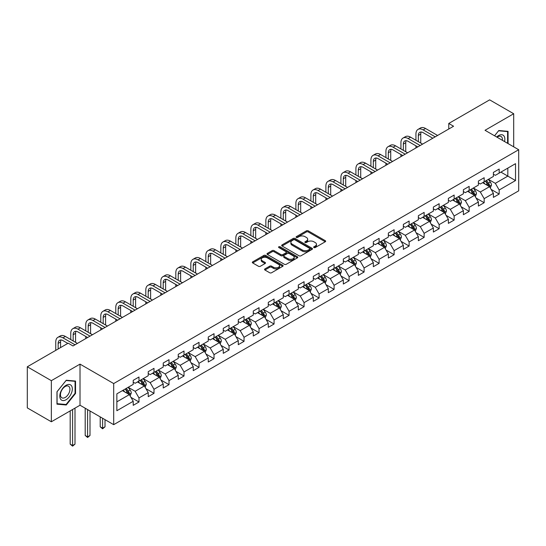 <?xml version="1.0" encoding="UTF-8"?>
<svg xmlns="http://www.w3.org/2000/svg" width="546" height="546" viewBox="0 0 546 546"><rect width="100%" height="100%" fill="white"/><g stroke="black" fill="none" stroke-linecap="round" stroke-linejoin="round"><path stroke-width="0.82" d="M313.916 247.556A0.935 0.539 0 0 0 315.233 247.556L325.266 241.762A1.338 0.771 0 0 0 325.662 241.216A1.338 0.771 0 0 0 325.266 240.67L308.272 230.856A1.338 0.771 0 0 0 306.381 230.856L296.348 236.65A0.935 0.539 0 0 0 296.075 237.032A0.935 0.539 0 0 0 296.348 237.414A0.935 0.539 0 0 0 297.672 237.414L298.969 236.664A4.272 2.464 0 0 1 305.016 236.664L306.429 237.483A4.272 2.464 0 0 1 307.678 239.23A4.272 2.464 0 0 1 306.429 240.97L305.132 241.721A0.935 0.539 0 0 0 304.859 242.103A0.935 0.539 0 0 0 305.132 242.485A0.935 0.539 0 0 0 306.456 242.485L307.753 241.735A4.272 2.464 0 0 1 313.793 241.735L315.213 242.554A4.272 2.464 0 0 1 316.462 244.301A4.272 2.464 0 0 1 315.213 246.041L313.916 246.792A0.935 0.539 0 0 0 313.636 247.174A0.935 0.539 0 0 0 313.916 247.556L313.916 246.792M264.926 268.912A1.338 0.771 0 0 0 264.537 269.458A1.338 0.771 0 0 0 264.926 270.004L269.697 272.754A1.338 0.771 0 0 0 271.587 272.754L282.726 266.325A1.338 0.771 0 0 0 283.121 265.779A1.338 0.771 0 0 0 282.726 265.233L265.731 255.419A1.338 0.771 0 0 0 263.841 255.419L252.702 261.855A1.338 0.771 0 0 0 252.307 262.401A1.338 0.771 0 0 0 252.702 262.94L258.463 266.271A1.338 0.771 0 0 0 260.346 266.271L265.117 263.513A1.338 0.771 0 0 0 265.506 262.967A1.338 0.771 0 0 0 265.117 262.428L262.257 260.776A3.569 2.061 0 0 1 261.213 259.316A3.569 2.061 0 0 1 263.418 257.412A3.569 2.061 0 0 1 267.315 257.862L278.501 264.319A3.569 2.061 0 0 1 279.545 265.779A3.569 2.061 0 0 1 277.341 267.683A3.569 2.061 0 0 1 273.45 267.233L271.587 266.161A1.338 0.771 0 0 0 269.697 266.161L264.926 268.912L264.926 270.004M80.016 364.121L51.351 380.671L27.3 366.789L27.3 407.889L51.351 421.771L80.016 405.221L113.691 424.665L113.691 383.558L80.016 364.121L80.016 405.221M513.697 146.84L513.697 113.739L485.032 130.289L518.7 149.727L113.691 383.558M513.697 113.739L489.646 99.857L448.764 123.457L448.764 129.013M27.3 366.789L68.189 343.181L72.993 345.959L453.569 126.235L448.764 123.457M299.065 255.801A1.338 0.771 0 0 0 300.955 255.801L312.094 249.365A1.338 0.771 0 0 0 312.489 248.826A1.338 0.771 0 0 0 312.094 248.28L295.099 238.465A1.338 0.771 0 0 0 293.209 238.465L282.064 244.895A1.338 0.771 0 0 0 281.675 245.441A1.338 0.771 0 0 0 282.064 245.987L299.065 255.801M279.183 247.754A0.935 0.539 0 0 1 280.132 247.891L297.393 257.855L286.268 264.278A1.338 0.771 0 0 1 284.377 264.278L267.383 254.463L267.383 253.378A1.338 0.771 0 0 0 266.994 253.917A1.338 0.771 0 0 0 267.383 254.463M267.383 253.378L272.154 250.621A1.338 0.771 0 0 1 274.037 250.621L280.931 254.6A1.338 0.771 0 0 0 282.821 254.6L285.988 252.778A1.338 0.771 0 0 0 286.377 252.232A1.338 0.771 0 0 0 285.988 251.686L278.808 247.543A0.935 0.539 0 0 1 278.535 247.161A0.935 0.539 0 0 1 279.115 246.662A0.935 0.539 0 0 1 280.132 246.778L297.413 256.757A1.338 0.771 0 0 1 297.802 257.303A1.338 0.771 0 0 1 297.413 257.849L297.413 256.757M113.691 424.665L518.7 190.834L518.7 149.727M130.958 397.365L138.991 401.999L138.991 397.945L148.225 392.615L148.225 396.669L153.999 393.338L153.999 389.284L163.234 383.947L163.234 388.001L169.007 384.671L169.007 380.617L178.242 375.286L178.242 379.34L184.016 376.01L184.016 371.956L193.25 366.619L193.25 370.673L199.024 367.342L199.024 363.288L208.258 357.958L208.258 362.012L214.025 358.681L214.025 354.627L223.266 349.29L223.266 353.344L229.033 350.013L229.033 345.959L238.274 340.629L238.274 344.683L244.042 341.352L244.042 337.291L253.276 331.961L253.276 336.015L259.05 332.685L259.05 328.631L268.284 323.3L268.284 327.354L274.058 324.024L274.058 319.963L283.292 314.632L283.292 318.687L289.066 315.356L289.066 311.302L298.3 305.972L298.3 310.026L304.074 306.688L304.074 302.634L313.308 297.304L313.308 301.358L319.082 298.027L319.082 293.973L328.317 288.643L328.317 292.697L334.091 289.36L334.091 285.305L343.325 279.975L343.325 284.029L349.099 280.699L349.099 276.645L358.333 271.314L358.333 275.368L364.1 272.031L364.1 267.977L373.341 262.646L373.341 266.701L379.108 263.37L379.108 259.316L388.349 253.979L388.349 258.04L394.116 254.702L394.116 250.648L403.351 245.318L403.351 249.372L409.125 246.041L409.125 241.987L418.359 236.65L418.359 240.711L424.133 237.374L424.133 233.319L433.367 227.989L433.367 232.043L439.141 228.713L439.141 224.659L448.375 219.321L448.375 223.375L454.149 220.045L454.149 215.991L463.383 210.66L463.383 214.715L469.157 211.384L469.157 207.33L478.392 201.993L478.392 206.047L484.166 202.716L484.166 198.662L493.4 193.332L493.4 197.386L499.174 194.055L499.174 190.001L515.526 180.555L515.526 163.67L507.828 168.113L507.828 176.112L515.526 180.555M138.991 401.999L133.217 405.337L133.217 401.276L116.864 410.722L116.864 393.837L133.217 384.391L133.217 380.337L138.991 377.006L138.991 381.06L148.225 375.73L148.225 371.676L153.999 368.345L153.999 372.399L163.234 367.062L163.234 363.008L169.007 359.678L169.007 363.732L178.242 358.401L178.242 354.347L184.016 351.017L184.016 355.071L193.25 349.733L193.25 345.679L199.024 342.349L199.024 346.403L208.258 341.073L208.258 337.019L214.025 333.681L214.025 337.742L223.266 332.405L223.266 328.351L229.033 325.02L229.033 329.074L238.274 323.744L238.274 319.69L244.042 316.352L244.042 320.406L253.276 315.076L253.276 311.022L259.05 307.691L259.05 311.746L268.284 306.415L268.284 302.361L274.058 299.024L274.058 303.078L283.292 297.747L283.292 293.693L289.066 290.363L289.066 294.417L298.3 289.087L298.3 285.032L304.074 281.695L304.074 285.749L313.308 280.419L313.308 276.365L319.082 273.034L319.082 277.088L328.317 271.758L328.317 267.704L334.091 264.366L334.091 268.42L343.325 263.09L343.325 259.036L349.099 255.705L349.099 259.76L358.333 254.429L358.333 250.368L364.1 247.038L364.1 251.092L373.341 245.761L373.341 241.707L379.108 238.377L379.108 242.431L388.349 237.1L388.349 233.04L394.116 229.709L394.116 233.763L403.351 228.433L403.351 224.379L409.125 221.048L409.125 225.102L418.359 219.765L418.359 215.711L424.133 212.38L424.133 216.434L433.367 211.104L433.367 207.05L439.141 203.719L439.141 207.773L448.375 202.436L448.375 198.382L454.149 195.052L454.149 199.106L463.383 193.775L463.383 189.721L469.157 186.391L469.157 190.445L478.392 185.108L478.392 181.054L484.166 177.723L484.166 181.777L493.4 176.447L493.4 172.393L499.174 169.055L499.174 173.116L515.526 163.67M137.449 381.947L144.376 385.947L135.142 391.284L128.214 387.285M133.217 382.173L135.142 383.285L138.991 381.06M135.142 391.284L138.991 397.945M144.376 385.947L148.225 392.615M152.457 373.287L159.384 377.286L150.15 382.616L143.223 378.617M148.225 373.505L150.15 374.617L153.999 372.399M150.15 382.616L153.999 389.284M159.384 377.286L163.234 383.947M167.465 364.619L174.392 368.618L165.158 373.955L158.231 369.956M163.234 364.844L165.158 365.957L169.007 363.732M165.158 373.955L169.007 380.617M174.392 368.618L178.242 375.286M182.473 355.958L189.401 359.957L180.166 365.288L173.239 361.288M178.242 356.176L180.166 357.289L184.016 355.071M180.166 365.288L184.016 371.956M189.401 359.957L193.25 366.619M197.481 347.29L204.409 351.29L195.175 356.62L188.247 352.627M193.25 347.515L195.175 348.628L199.024 346.403M195.175 356.62L199.024 363.288M204.409 351.29L208.258 357.958M212.49 338.629L219.417 342.629L210.183 347.959L203.255 343.96M208.258 338.848L210.183 339.96L214.025 337.742M210.183 347.959L214.025 354.627M219.417 342.629L223.266 349.29M227.498 329.961L234.425 333.961L225.191 339.291L218.263 335.292M223.266 330.187L225.191 331.299L229.033 329.074M225.191 339.291L229.033 345.959M234.425 333.961L238.274 340.629M242.506 321.301L249.433 325.3L240.192 330.63L233.272 326.631M238.274 321.519L240.192 322.631L244.042 320.406M240.192 330.63L244.042 337.291M249.433 325.3L253.276 331.961M257.514 312.633L264.435 316.632L255.2 321.963L248.273 317.963M253.276 312.858L255.2 313.964L259.05 311.746M255.2 321.963L259.05 328.631M264.435 316.632L268.284 323.3M272.522 303.972L279.443 307.971L270.209 313.302L263.281 309.302M268.284 304.19L270.209 305.303L274.058 303.078M270.209 313.302L274.058 319.963M279.443 307.971L283.292 314.632M287.524 295.304L294.451 299.304L285.217 304.634L278.289 300.634M283.292 295.529L285.217 296.635L289.066 294.417M285.217 304.634L289.066 311.302M294.451 299.304L298.3 305.972M302.532 286.643L309.459 290.643L300.225 295.973L293.298 291.974M298.3 286.862L300.225 287.974L304.074 285.749M300.225 295.973L304.074 302.634M309.459 290.643L313.308 297.304M317.54 277.975L324.467 281.975L315.233 287.305L308.306 283.306M313.308 278.201L315.233 279.306L319.082 277.088M315.233 287.305L319.082 293.973M324.467 281.975L328.317 288.643M332.548 269.315L339.475 273.314L330.241 278.644L323.314 274.645M328.317 269.533L330.241 270.645L334.091 268.42M330.241 278.644L334.091 285.305M339.475 273.314L343.325 279.975M347.556 260.647L354.484 264.646L345.249 269.977L338.322 265.977M343.325 260.872L345.249 261.978L349.099 259.76M345.249 269.977L349.099 276.645M354.484 264.646L358.333 271.314M362.564 251.986L369.492 255.978L360.258 261.316L353.33 257.316M358.333 252.204L360.258 253.317L364.1 251.092M360.258 261.316L364.1 267.977M369.492 255.978L373.341 262.646M377.573 243.318L384.5 247.318L375.266 252.648L368.338 248.648M373.341 243.543L375.266 244.649L379.108 242.431M375.266 252.648L379.108 259.316M384.5 247.318L388.349 253.979M392.581 234.65L399.508 238.65L390.267 243.987L383.347 239.987M388.349 234.876L390.267 235.988L394.116 233.763M390.267 243.987L394.116 250.648M399.508 238.65L403.351 245.318M407.589 225.989L414.516 229.989L405.275 235.319L398.348 231.32M403.351 226.208L405.275 227.32L409.125 225.102M405.275 235.319L409.125 241.987M414.516 229.989L418.359 236.65M422.597 217.322L429.518 221.321L420.283 226.658L413.356 222.659M418.359 217.547L420.283 218.659L424.133 216.434M420.283 226.658L424.133 233.319M429.518 221.321L433.367 227.989M437.599 208.661L444.526 212.66L435.292 217.99L428.364 213.991M433.367 208.879L435.292 209.992L439.141 207.773M435.292 217.99L439.141 224.659M444.526 212.66L448.375 219.321M452.607 199.993L459.534 203.992L450.3 209.33L443.372 205.33M448.375 200.218L450.3 201.331L454.149 199.106M450.3 209.33L454.149 215.991M459.534 203.992L463.383 210.66M467.615 191.332L474.542 195.331L465.308 200.662L458.381 196.662M463.383 191.55L465.308 192.663L469.157 190.445M465.308 200.662L469.157 207.33M474.542 195.331L478.392 201.993M482.623 182.664L489.55 186.664L480.316 191.994L473.389 188.001M478.392 182.89L480.316 184.002L484.166 181.777M480.316 191.994L484.166 198.662M489.55 186.664L493.4 193.332M500.9 172.113L507.828 176.112L495.324 183.333L488.397 179.334M493.4 174.222L495.324 175.334L499.174 173.116M495.324 183.333L499.174 190.001M51.351 380.671L51.351 421.771M116.864 401.836L129.368 394.615L122.441 390.615M129.368 394.615L133.217 401.276M491.141 189.414L499.174 194.055M476.132 198.082L484.166 202.716M461.124 206.743L469.157 211.384M446.116 215.411L454.149 220.045M431.108 224.072L439.141 228.713M416.1 232.739L424.133 237.374M401.092 241.4L409.125 246.041M386.083 250.068L394.116 254.702M371.075 258.729L379.108 263.37M356.074 267.397L364.1 272.031M341.066 276.058L349.099 280.699M326.058 284.725L334.091 289.36M311.049 293.386L319.082 298.027M296.041 302.054L304.074 306.688M281.033 310.715L289.066 315.356M266.025 319.383L274.058 324.024M251.017 328.05L259.05 332.685M236.008 336.711L244.042 341.352M221 345.379L229.033 350.013M205.992 354.04L214.025 358.681M190.991 362.708L199.024 367.342M175.983 371.369L184.016 376.01M160.974 380.036L169.007 384.671M145.966 388.697L153.999 393.338M508.067 143.591L508.067 131.347L498.785 130.521L494.553 135.79M56.975 404.163L66.264 404.995L75.546 393.441L75.546 381.067L66.264 380.234L56.975 391.782L56.975 404.163M75.061 393.168L75.546 393.441M65.281 404.429L66.264 404.995M314.284 247.686L315.213 247.154A4.272 2.464 0 0 0 316.462 245.407L316.462 244.301M307.678 239.23L307.678 240.336A4.272 2.464 0 0 1 306.429 242.083L305.507 242.615M325.252 241.776L308.272 231.968A1.338 0.771 0 0 0 306.381 231.968L296.724 237.544M312.08 249.379L295.099 239.578A1.338 0.771 0 0 0 293.209 239.578L282.084 246M309.732 249.201A0.935 0.539 0 0 0 310.005 248.826A0.935 0.539 0 0 0 309.732 248.444L294.813 239.824A0.935 0.539 0 0 0 293.495 239.824L292.124 240.615A4.272 2.464 0 0 0 290.875 242.363A4.272 2.464 0 0 0 292.124 244.11L302.32 249.993A4.272 2.464 0 0 0 308.367 249.993L309.732 249.201L309.732 250.314A0.935 0.539 0 0 0 310.005 249.931L310.005 248.826M290.875 242.363L290.875 243.475A4.272 2.464 0 0 0 292.124 245.215L292.124 244.11M309.732 250.314L308.367 251.105A4.272 2.464 0 0 1 302.32 251.105L292.124 245.215M267.404 254.477L272.154 251.733L272.154 250.621M286.377 252.232L286.377 253.344A1.338 0.771 0 0 1 285.988 253.883L282.821 255.712A1.338 0.771 0 0 1 280.931 255.712L274.037 251.733A1.338 0.771 0 0 0 272.154 251.733M288.083 258.729A3.569 2.061 0 0 0 291.98 259.179A3.569 2.061 0 0 0 294.185 257.275A3.569 2.061 0 0 0 293.141 255.815L289.196 253.535A1.338 0.771 0 0 0 287.305 253.535L284.145 255.364A1.338 0.771 0 0 0 283.756 255.91A1.338 0.771 0 0 0 284.145 256.456L288.083 258.729L288.083 259.841A3.569 2.061 0 0 0 291.98 260.292A3.569 2.061 0 0 0 294.185 258.381L294.185 257.275M283.756 255.91L283.756 257.023A1.338 0.771 0 0 0 284.145 257.569L284.145 256.456M288.083 259.841L284.145 257.569M279.545 265.779L279.545 266.892A3.569 2.061 0 0 1 277.341 268.796A3.569 2.061 0 0 1 273.45 268.345L271.587 267.267A1.338 0.771 0 0 0 269.697 267.267L264.947 270.011M261.213 259.316L261.213 260.428A3.569 2.061 0 0 0 262.257 261.889L262.257 260.776M265.097 263.527L262.257 261.889M282.712 266.332L265.731 256.531A1.338 0.771 0 0 0 263.841 256.531L252.716 262.954M490.308 187.981L491.455 185.101A3.604 2.082 -120 0 0 490.308 182.03L488.322 179.381M484.855 183.954L483.51 182.152M488.991 186.343L489.509 185.251A3.604 2.082 -120 0 0 488.479 183.087L486.493 180.433M485.585 180.958L487.79 183.893A1.836 1.058 60 0 1 488.124 184.452L489.509 185.251M485.339 181.101L487.325 183.749A3.604 2.082 60 0 1 488.356 185.92M415.936 140.274L415.936 134.057A10.203 5.89 60 0 1 418.052 129.388L420.454 127.996A10.203 5.89 60 0 1 425.559 128.501L437.599 135.456M418.052 129.388A10.203 5.89 60 0 1 423.15 129.893L435.196 136.841M432.794 138.234L423.15 132.664A6.805 3.924 -120 0 0 419.751 132.33A6.805 3.924 -120 0 0 418.345 135.442L418.345 141.667M421.171 132.016A6.805 3.924 -120 0 0 420.748 134.057L420.748 143.052M415.936 147.966L415.936 145.83M506.995 131.252L507.589 131.6L507.589 143.318M494.574 135.797L498.594 130.794L507.589 131.6M504.545 141.557A8.845 5.105 120 0 0 503.016 135.128A8.845 5.105 120 0 0 496.683 137.019M502.409 140.322A6.695 3.863 120 0 0 501.064 136.48A6.695 3.863 120 0 0 497.065 137.244M66.073 399.727A8.845 5.105 120 0 0 72.325 388.895A8.845 5.105 120 0 0 66.073 385.285A8.845 5.105 120 0 0 59.814 396.116A8.845 5.105 120 0 0 66.073 399.727M65.192 397.461A6.695 3.863 120 0 0 69.567 391.564A6.695 3.863 120 0 0 68.543 386.199A6.695 3.863 120 0 0 65.192 386.527A6.695 3.863 120 0 0 60.818 392.431A6.695 3.863 120 0 0 61.848 397.795A6.695 3.863 120 0 0 65.192 397.461M57.077 391.7L66.073 380.507L75.061 381.313L75.061 393.304L66.073 404.497L57.077 403.692L57.057 391.687M74.468 380.972L75.061 381.313M475.307 196.649L476.446 193.762A3.604 2.082 -120 0 0 475.3 190.69L473.314 188.042M469.853 192.622L468.502 190.82M473.983 195.011L474.501 193.919A3.604 2.082 -120 0 0 473.471 191.748L471.485 189.1M470.584 189.619L472.781 192.561A1.836 1.058 60 0 1 473.116 193.12L474.501 193.919M470.331 189.762L472.317 192.417A3.604 2.082 60 0 1 473.348 194.581M460.298 205.31L461.438 202.43A3.604 2.082 -120 0 0 460.292 199.358L458.306 196.71M454.845 201.283L453.494 199.488M458.974 203.672L459.493 202.58A3.604 2.082 -120 0 0 458.463 200.416L456.476 197.761M455.576 198.287L457.773 201.221A1.836 1.058 60 0 1 458.108 201.781L459.493 202.58M455.323 198.43L457.309 201.078A3.604 2.082 60 0 1 458.34 203.249M400.928 148.942L400.928 142.718A10.203 5.89 60 0 1 403.044 138.049L405.446 136.664A10.203 5.89 60 0 1 410.551 137.169L422.597 144.124M403.044 138.049A10.203 5.89 60 0 1 408.142 138.554L420.188 145.509M417.786 146.894L408.142 141.332A6.805 3.924 -120 0 0 404.743 140.998A6.805 3.924 -120 0 0 403.337 144.11L403.337 150.327M406.163 140.684A6.805 3.924 -120 0 0 405.739 142.718L405.739 151.72M400.928 156.627L400.928 154.498M385.92 157.603L385.92 151.385A10.203 5.89 60 0 1 388.035 146.717L390.438 145.325A10.203 5.89 60 0 1 395.543 145.83L407.589 152.784M388.035 146.717A10.203 5.89 60 0 1 393.14 147.222L405.18 154.17M402.777 155.562L393.14 150A6.805 3.924 -120 0 0 389.735 149.659A6.805 3.924 -120 0 0 388.329 152.771L388.329 158.995M391.161 149.345A6.805 3.924 -120 0 0 390.731 151.385L390.731 160.381M385.92 165.295L385.92 163.158M445.29 213.977L446.43 211.09A3.604 2.082 -120 0 0 445.283 208.019L443.297 205.371M439.837 209.951L438.486 208.149M443.973 212.339L444.485 211.247A3.604 2.082 -120 0 0 443.454 209.077L441.468 206.429M440.567 206.948L442.765 209.889A1.836 1.058 60 0 1 443.099 210.449L444.485 211.247M440.315 207.091L442.301 209.746A3.604 2.082 60 0 1 443.332 211.909M430.282 222.638L431.422 219.758A3.604 2.082 -120 0 0 430.275 216.687L428.289 214.039M424.829 218.612L423.478 216.817M428.965 221L429.477 219.908A3.604 2.082 -120 0 0 428.446 217.745L426.46 215.09M425.559 215.615L427.764 218.557A1.836 1.058 60 0 1 428.091 219.11L429.477 219.908M425.307 215.759L427.293 218.407A3.604 2.082 60 0 1 428.323 220.577M415.274 231.306L416.421 228.419A3.604 2.082 -120 0 0 415.267 225.355L413.281 222.7M409.821 227.279L408.469 225.478M413.957 229.668L414.469 228.576A3.604 2.082 -120 0 0 413.438 226.406L411.452 223.758M410.551 224.276L412.756 227.218A1.836 1.058 60 0 1 413.09 227.778L414.469 228.576M410.299 224.42L412.285 227.075A3.604 2.082 60 0 1 413.315 229.245M370.911 166.271L370.911 160.053A10.203 5.89 60 0 1 373.027 155.378L375.43 153.992A10.203 5.89 60 0 1 380.535 154.498L392.581 161.452M373.027 155.378A10.203 5.89 60 0 1 378.132 155.883L390.172 162.838M387.769 164.223L378.132 158.661A6.805 3.924 -120 0 0 374.727 158.326A6.805 3.924 -120 0 0 373.321 161.439L373.321 167.656M376.153 158.012A6.805 3.924 -120 0 0 375.723 160.053L375.723 169.048M370.911 173.956L370.911 171.826M355.91 174.932L355.91 168.714A10.203 5.89 60 0 1 358.019 164.046L360.428 162.653A10.203 5.89 60 0 1 365.527 163.158L377.573 170.113M358.019 164.046A10.203 5.89 60 0 1 363.124 164.551L375.163 171.505M372.761 172.891L363.124 167.329A6.805 3.924 -120 0 0 359.718 166.987A6.805 3.924 -120 0 0 358.312 170.099L358.312 176.324M361.145 166.673A6.805 3.924 -120 0 0 360.715 168.714L360.715 177.709M355.91 182.623L355.91 180.487M340.902 183.599L340.902 177.382A10.203 5.89 60 0 1 343.011 172.707L345.42 171.321A10.203 5.89 60 0 1 350.518 171.826L362.564 178.781M343.011 172.707A10.203 5.89 60 0 1 348.116 173.212L360.162 180.166M357.753 181.559L348.116 175.989A6.805 3.924 -120 0 0 344.71 175.655A6.805 3.924 -120 0 0 343.304 178.767L343.304 184.985M346.137 175.341A6.805 3.924 -120 0 0 345.707 177.382L345.707 186.377M340.902 191.284L340.902 189.155M400.266 239.967L401.412 237.087A3.604 2.082 -120 0 0 400.259 234.016L398.273 231.368M394.813 235.94L393.461 234.145M398.949 238.329L399.46 237.237A3.604 2.082 -120 0 0 398.43 235.073L396.444 232.419M395.543 232.944L397.747 235.886A1.836 1.058 60 0 1 398.082 236.438L399.46 237.237M395.29 233.087L397.276 235.735A3.604 2.082 60 0 1 398.307 237.906M325.894 192.267L325.894 186.043A10.203 5.89 60 0 1 328.003 181.374L330.412 179.982A10.203 5.89 60 0 1 335.51 180.487L347.556 187.442M328.003 181.374A10.203 5.89 60 0 1 333.108 181.879L345.154 188.834M342.745 190.22L333.108 184.657A6.805 3.924 -120 0 0 329.709 184.316A6.805 3.924 -120 0 0 328.296 187.435L328.296 193.653M331.129 184.002A6.805 3.924 -120 0 0 330.705 186.043L330.705 195.038M325.894 199.952L325.894 197.816M385.258 248.635L386.404 245.748A3.604 2.082 -120 0 0 385.251 242.683L383.265 240.028M379.804 244.608L378.453 242.806M383.94 246.997L384.459 245.905A3.604 2.082 -120 0 0 383.422 243.734L381.436 241.086M380.535 241.605L382.739 244.547A1.836 1.058 60 0 1 383.074 245.106L384.459 245.905M380.282 241.755L382.268 244.403A3.604 2.082 60 0 1 383.299 246.574M310.886 200.928L310.886 194.71A10.203 5.89 60 0 1 312.995 190.035L315.404 188.65A10.203 5.89 60 0 1 320.502 189.155L332.548 196.11M312.995 190.035A10.203 5.89 60 0 1 318.1 190.54L330.146 197.495M327.736 198.887L318.1 193.318A6.805 3.924 -120 0 0 314.701 192.984A6.805 3.924 -120 0 0 313.288 196.096L313.288 202.32M316.12 192.67A6.805 3.924 -120 0 0 315.697 194.71L315.697 203.706M310.886 208.613L310.886 206.484M370.249 257.296L371.396 254.416A3.604 2.082 -120 0 0 370.243 251.344L368.257 248.696M364.796 253.269L363.452 251.474M368.932 255.658L369.451 254.566A3.604 2.082 -120 0 0 368.413 252.402L366.434 249.747M365.527 250.273L367.731 253.214A1.836 1.058 60 0 1 368.065 253.767L369.451 254.566M365.274 250.416L367.26 253.064A3.604 2.082 60 0 1 368.297 255.235M295.877 209.596L295.877 203.371A10.203 5.89 60 0 1 297.993 198.703L300.396 197.311A10.203 5.89 60 0 1 305.494 197.816L317.54 204.77M297.993 198.703A10.203 5.89 60 0 1 303.091 199.208L315.138 206.163M312.728 207.548L303.091 201.986A6.805 3.924 -120 0 0 299.693 201.645A6.805 3.924 -120 0 0 298.28 204.764L298.28 210.981M301.112 201.331A6.805 3.924 -120 0 0 300.689 203.371L300.689 212.367M295.877 217.281L295.877 215.144M355.241 265.963L356.388 263.076A3.604 2.082 -120 0 0 355.234 260.012L353.248 257.357M349.788 261.937L348.444 260.135M353.924 264.325L354.443 263.233A3.604 2.082 -120 0 0 353.412 261.063L351.426 258.415M350.518 258.934L352.723 261.875A1.836 1.058 60 0 1 353.057 262.435L354.443 263.233M350.266 259.084L352.252 261.732A3.604 2.082 60 0 1 353.289 263.902M280.869 218.257L280.869 212.039A10.203 5.89 60 0 1 282.985 207.364L285.387 205.978A10.203 5.89 60 0 1 290.492 206.484L302.532 213.438M282.985 207.364A10.203 5.89 60 0 1 288.083 207.869L300.129 214.824M297.727 216.216L288.083 210.647A6.805 3.924 -120 0 0 284.684 210.312A6.805 3.924 -120 0 0 283.272 213.425L283.272 219.649M286.104 209.998A6.805 3.924 -120 0 0 285.681 212.039L285.681 221.034M280.869 225.942L280.869 223.812M340.233 274.624L341.38 271.744A3.604 2.082 -120 0 0 340.226 268.673L338.247 266.025M334.78 270.604L333.435 268.803M338.916 272.986L339.435 271.901A3.604 2.082 -120 0 0 338.404 269.731L336.418 267.076M335.51 267.601L337.715 270.543A1.836 1.058 60 0 1 338.049 271.096L339.435 271.901M335.264 267.745L337.251 270.393A3.604 2.082 60 0 1 338.281 272.563M265.861 226.924L265.861 220.7A10.203 5.89 60 0 1 267.977 216.032L270.379 214.639A10.203 5.89 60 0 1 275.484 215.144L287.524 222.099M267.977 216.032A10.203 5.89 60 0 1 273.075 216.537L285.121 223.491M282.719 224.877L273.075 219.315A6.805 3.924 -120 0 0 269.676 218.973A6.805 3.924 -120 0 0 268.263 222.092L268.263 228.31M271.096 218.659A6.805 3.924 -120 0 0 270.673 220.7L270.673 229.702M265.861 234.609L265.861 232.473M325.225 283.292L326.371 280.412A3.604 2.082 -120 0 0 325.225 277.341L323.239 274.686M319.772 279.265L318.427 277.464M323.908 281.654L324.426 280.562A3.604 2.082 -120 0 0 323.396 278.392L321.41 275.744M320.502 276.262L322.706 279.204A1.836 1.058 60 0 1 323.041 279.764L324.426 280.562M320.256 276.413L322.242 279.061A3.604 2.082 60 0 1 323.273 281.231M250.853 235.585L250.853 229.368A10.203 5.89 60 0 1 252.969 224.693L255.371 223.307A10.203 5.89 60 0 1 260.476 223.812L272.522 230.767M252.969 224.693A10.203 5.89 60 0 1 258.067 225.198L270.113 232.152M267.711 233.545L258.067 227.975A6.805 3.924 -120 0 0 254.668 227.641A6.805 3.924 -120 0 0 253.262 230.753L253.262 236.978M256.088 227.327A6.805 3.924 -120 0 0 255.665 229.368L255.665 238.363M250.853 243.27L250.853 241.141M310.224 291.953L311.363 289.073A3.604 2.082 -120 0 0 310.217 286.002L308.231 283.354M304.77 287.933L303.419 286.131M308.899 290.315L309.418 289.23A3.604 2.082 -120 0 0 308.388 287.06L306.402 284.405M305.501 284.93L307.698 287.872A1.836 1.058 60 0 1 308.033 288.425L309.418 289.23M305.248 285.073L307.234 287.722A3.604 2.082 60 0 1 308.265 289.892M235.845 244.253L235.845 238.029A10.203 5.89 60 0 1 237.96 233.36L240.363 231.968A10.203 5.89 60 0 1 245.468 232.473L257.514 239.428M237.96 233.36A10.203 5.89 60 0 1 243.059 233.865L255.105 240.82M252.702 242.206L243.059 236.643A6.805 3.924 -120 0 0 239.66 236.302A6.805 3.924 -120 0 0 238.254 239.421L238.254 245.639M241.086 235.988A6.805 3.924 -120 0 0 240.656 238.029L240.656 247.031M235.845 251.938L235.845 249.802M295.215 300.621L296.355 297.741A3.604 2.082 -120 0 0 295.209 294.669L293.222 292.014M289.762 296.594L288.411 294.792M293.898 298.983L294.41 297.891A3.604 2.082 -120 0 0 293.379 295.72L291.393 293.072M290.492 293.591L292.69 296.533A1.836 1.058 60 0 1 293.025 297.092L294.41 297.891M290.24 293.741L292.226 296.389A3.604 2.082 60 0 1 293.257 298.56M220.837 252.914L220.837 246.696A10.203 5.89 60 0 1 222.952 242.021L225.355 240.636A10.203 5.89 60 0 1 230.46 241.141L242.506 248.096M222.952 242.021A10.203 5.89 60 0 1 228.057 242.526L240.097 249.481M237.694 250.873L228.057 245.304A6.805 3.924 -120 0 0 224.652 244.97A6.805 3.924 -120 0 0 223.246 248.082L223.246 254.306M226.078 244.656A6.805 3.924 -120 0 0 225.648 246.696L225.648 255.692M220.837 260.599L220.837 258.47M280.207 309.282L281.347 306.402A3.604 2.082 -120 0 0 280.2 303.33L278.214 300.682M274.754 305.262L273.403 303.46M278.89 307.644L279.402 306.559A3.604 2.082 -120 0 0 278.371 304.388L276.385 301.74M275.484 302.259L277.689 305.2A1.836 1.058 60 0 1 278.016 305.76L279.402 306.559M275.232 302.402L277.218 305.057A3.604 2.082 60 0 1 278.248 307.221M205.828 261.582L205.828 255.357A10.203 5.89 60 0 1 207.944 250.689L210.353 249.297A10.203 5.89 60 0 1 215.452 249.802L227.498 256.757M207.944 250.689A10.203 5.89 60 0 1 213.049 251.194L225.089 258.149M222.686 259.534L213.049 253.972A6.805 3.924 -120 0 0 209.644 253.631A6.805 3.924 -120 0 0 208.238 256.75L208.238 262.967M211.07 253.317A6.805 3.924 -120 0 0 210.64 255.357L210.64 264.36M205.828 269.267L205.828 267.137M265.199 317.949L266.346 315.069A3.604 2.082 -120 0 0 265.192 311.998L263.206 309.343M259.746 313.923L258.394 312.121M263.882 316.311L264.394 315.219A3.604 2.082 -120 0 0 263.363 313.049L261.377 310.401M260.476 310.92L262.681 313.861A1.836 1.058 60 0 1 263.015 314.421L264.394 315.219M260.224 311.07L262.21 313.718A3.604 2.082 60 0 1 263.24 315.888M190.827 270.243L190.827 264.025A10.203 5.89 60 0 1 192.936 259.35L195.345 257.965A10.203 5.89 60 0 1 200.443 258.47L212.49 265.424M192.936 259.35A10.203 5.89 60 0 1 198.041 259.855L210.087 266.81M207.678 268.202L198.041 262.633A6.805 3.924 -120 0 0 194.635 262.298A6.805 3.924 -120 0 0 193.229 265.411L193.229 271.635M196.062 261.984A6.805 3.924 -120 0 0 195.632 264.025L195.632 273.02M190.827 277.934L190.827 275.798M250.191 326.617L251.337 323.73A3.604 2.082 -120 0 0 250.184 320.659L248.198 318.011M244.738 322.59L243.386 320.789M248.874 324.972L249.385 323.887A3.604 2.082 -120 0 0 248.355 321.717L246.369 319.069M245.468 319.587L247.672 322.529A1.836 1.058 60 0 1 248.007 323.089L249.385 323.887M245.215 319.731L247.201 322.386A3.604 2.082 60 0 1 248.232 324.549M175.819 278.91L175.819 272.686A10.203 5.89 60 0 1 177.928 268.018L180.337 266.625A10.203 5.89 60 0 1 185.435 267.137L197.481 274.085M177.928 268.018A10.203 5.89 60 0 1 183.033 268.523L195.079 275.477M192.67 276.863L183.033 271.301A6.805 3.924 -120 0 0 179.634 270.966A6.805 3.924 -120 0 0 178.221 274.078L178.221 280.296M181.054 270.652A6.805 3.924 -120 0 0 180.624 272.686L180.624 281.688M175.819 286.595L175.819 284.466M235.183 335.278L236.329 332.398A3.604 2.082 -120 0 0 235.176 329.327L233.19 326.672M229.73 331.251L228.378 329.45M233.865 333.64L234.384 332.548A3.604 2.082 -120 0 0 233.347 330.378L231.361 327.73M230.46 328.255L232.664 331.19A1.836 1.058 60 0 1 232.999 331.75L234.384 332.548M230.207 328.399L232.193 331.047A3.604 2.082 60 0 1 233.224 333.217M160.811 287.571L160.811 281.354A10.203 5.89 60 0 1 162.92 276.679L165.329 275.293A10.203 5.89 60 0 1 170.427 275.798L182.473 282.753M162.92 276.679A10.203 5.89 60 0 1 168.025 277.191L180.071 284.138M177.662 285.531L168.025 279.962A6.805 3.924 -120 0 0 164.626 279.627A6.805 3.924 -120 0 0 163.213 282.739L163.213 288.964M166.045 279.313A6.805 3.924 -120 0 0 165.622 281.354L165.622 290.349M160.811 295.263L160.811 293.127M220.175 343.946L221.321 341.059A3.604 2.082 -120 0 0 220.168 337.988L218.182 335.34M214.721 339.919L213.377 338.117M218.857 342.308L219.376 341.216A3.604 2.082 -120 0 0 218.339 339.046L216.352 336.397M215.452 336.916L217.656 339.858A1.836 1.058 60 0 1 217.99 340.417L219.376 341.216M215.199 337.059L217.185 339.714A3.604 2.082 60 0 1 218.216 341.878M145.802 296.239L145.802 290.015A10.203 5.89 60 0 1 147.918 285.346L150.321 283.961A10.203 5.89 60 0 1 155.419 284.466L167.465 291.414M147.918 285.346A10.203 5.89 60 0 1 153.016 285.851L165.063 292.806M162.653 294.192L153.016 288.629A6.805 3.924 -120 0 0 149.618 288.295A6.805 3.924 -120 0 0 148.205 291.407L148.205 297.625M151.037 287.981A6.805 3.924 -120 0 0 150.614 290.015L150.614 299.017M145.802 303.924L145.802 301.795M205.166 352.607L206.313 349.727A3.604 2.082 -120 0 0 205.16 346.655L203.173 344.007M199.713 348.58L198.369 346.778M203.849 350.969L204.368 349.877A3.604 2.082 -120 0 0 203.337 347.713L201.351 345.058M200.443 345.584L202.648 348.519A1.836 1.058 60 0 1 202.982 349.078L204.368 349.877M200.191 345.727L202.177 348.375A3.604 2.082 60 0 1 203.214 350.546M130.794 304.9L130.794 298.682A10.203 5.89 60 0 1 132.91 294.014L135.312 292.622A10.203 5.89 60 0 1 140.418 293.127L152.457 300.082M132.91 294.014A10.203 5.89 60 0 1 138.008 294.519L150.054 301.467M147.645 302.859L138.008 297.29A6.805 3.924 -120 0 0 134.609 296.956A6.805 3.924 -120 0 0 133.197 300.068L133.197 306.292M136.029 296.642A6.805 3.924 -120 0 0 135.606 298.682L135.606 307.678M130.794 312.592L130.794 310.456M190.158 361.275L191.305 358.388A3.604 2.082 -120 0 0 190.151 355.316L188.172 352.668M184.705 357.248L183.36 355.446M188.841 359.637L189.36 358.545A3.604 2.082 -120 0 0 188.329 356.374L186.343 353.726M185.435 354.245L187.64 357.186A1.836 1.058 60 0 1 187.974 357.746L189.36 358.545M185.19 354.388L187.169 357.043A3.604 2.082 60 0 1 188.206 359.207M115.786 313.568L115.786 307.343A10.203 5.89 60 0 1 117.902 302.675L120.304 301.29A10.203 5.89 60 0 1 125.409 301.795L137.449 308.743M117.902 302.675A10.203 5.89 60 0 1 123 303.18L135.046 310.135M132.644 311.52L123 305.958A6.805 3.924 -120 0 0 119.601 305.623A6.805 3.924 -120 0 0 118.189 308.736L118.189 314.953M121.021 305.31A6.805 3.924 -120 0 0 120.598 307.343L120.598 316.346M115.786 321.253L115.786 319.123M175.15 369.935L176.297 367.055A3.604 2.082 -120 0 0 175.15 363.984L173.164 361.336M169.697 365.909L168.352 364.107M173.833 368.297L174.351 367.205A3.604 2.082 -120 0 0 173.321 365.042L171.335 362.387M170.427 362.913L172.632 365.847A1.836 1.058 60 0 1 172.966 366.407L174.351 367.205M170.181 363.056L172.167 365.704A3.604 2.082 60 0 1 173.198 367.874M100.778 322.229L100.778 316.011A10.203 5.89 60 0 1 102.894 311.343L105.296 309.951A10.203 5.89 60 0 1 110.401 310.456L122.441 317.41M102.894 311.343A10.203 5.89 60 0 1 107.992 311.848L120.038 318.796M117.636 320.188L107.992 314.626A6.805 3.924 -120 0 0 104.593 314.284A6.805 3.924 -120 0 0 103.187 317.397L103.187 323.621M106.013 313.97A6.805 3.924 -120 0 0 105.59 316.011L105.59 325.007M100.778 329.921L100.778 327.784M160.149 378.603L161.288 375.716A3.604 2.082 -120 0 0 160.142 372.645L158.156 369.997M154.695 374.576L153.344 372.775M158.825 376.965L159.343 375.873A3.604 2.082 -120 0 0 158.313 373.703L156.327 371.055M155.426 371.573L157.623 374.515A1.836 1.058 60 0 1 157.958 375.075L159.343 375.873M155.173 371.717L157.159 374.372A3.604 2.082 60 0 1 158.19 376.535M102.607 418.263L102.607 428.207L105.009 426.815L105.009 419.656M105.009 426.815L102.607 428.815L100.205 426.815L100.205 416.878M100.205 426.815L102.607 428.207L102.607 428.815M85.77 330.896L85.77 324.672A10.203 5.89 60 0 1 87.886 320.004L90.288 318.618A10.203 5.89 60 0 1 95.393 319.123L107.439 326.078M87.886 320.004A10.203 5.89 60 0 1 92.984 320.509L105.03 327.464M102.628 328.849L92.984 323.287A6.805 3.924 -120 0 0 89.585 322.952A6.805 3.924 -120 0 0 88.179 326.064L88.179 332.282M91.005 322.638A6.805 3.924 -120 0 0 90.581 324.672L90.581 333.674M85.77 338.581L85.77 336.452M145.14 387.264L146.28 384.384A3.604 2.082 -120 0 0 145.134 381.313L143.148 378.665M139.687 383.237L138.336 381.442M143.823 385.626L144.335 384.534A3.604 2.082 -120 0 0 143.305 382.371L141.318 379.716M140.418 380.241L142.615 383.183A1.836 1.058 60 0 1 142.95 383.736L144.335 384.534M140.165 380.385L142.151 383.033A3.604 2.082 60 0 1 143.182 385.203M87.599 409.602L87.599 436.868L90.001 435.483L90.001 410.988M90.001 435.483L87.599 437.483L85.196 435.483L85.196 408.21M85.196 435.483L87.599 436.868L87.599 437.483M70.762 339.557L70.762 333.34A10.203 5.89 60 0 1 72.877 328.672L75.28 327.279A10.203 5.89 60 0 1 80.385 327.784L92.431 334.739M72.877 328.672A10.203 5.89 60 0 1 77.982 329.177L90.022 336.131M87.619 337.517L77.982 331.954A6.805 3.924 -120 0 0 74.577 331.613A6.805 3.924 -120 0 0 73.171 334.725L73.171 340.95M76.003 331.299A6.805 3.924 -120 0 0 75.573 333.34L75.573 342.335M130.132 395.932L131.272 393.045A3.604 2.082 -120 0 0 130.125 389.981L128.139 387.326M124.679 391.905L123.328 390.103M128.815 394.294L129.327 393.202A3.604 2.082 -120 0 0 128.296 391.032L126.31 388.383M125.409 388.902L127.607 391.844A1.836 1.058 60 0 1 127.941 392.403L129.327 393.202M125.157 389.045L127.143 391.7A3.604 2.082 60 0 1 128.174 393.871M72.591 409.514L72.591 445.536L75 444.144L75 408.121M75 444.144L72.591 446.143L70.188 444.144L70.188 410.899M70.188 444.144L72.591 445.536L72.591 446.143M55.753 350.355L55.753 342.008A10.203 5.89 60 0 1 57.869 337.332L60.272 335.947A10.203 5.89 60 0 1 65.377 336.452L77.423 343.407M57.869 337.332A10.203 5.89 60 0 1 62.974 337.837L75.014 344.792M67.8 343.407L62.974 340.615A6.805 3.924 -120 0 0 59.569 340.281A6.805 3.924 -120 0 0 58.163 343.393L58.163 348.969M60.995 339.967A6.805 3.924 -120 0 0 60.565 342.008L60.565 347.584M315.213 247.154L315.213 246.041M305.132 242.485L305.132 241.721M306.429 242.083L306.429 240.97M296.348 237.414L296.348 236.65M306.381 231.968L306.381 230.856M308.272 231.968L308.272 230.856M325.266 241.762L325.266 240.67M282.064 245.987L282.064 244.895M293.209 239.578L293.209 238.465M295.099 239.578L295.099 238.465M312.094 249.365L312.094 248.28M302.32 251.105L302.32 249.993M308.367 251.105L308.367 249.993M274.037 251.733L274.037 250.621M280.931 255.712L280.931 254.6M282.821 255.712L282.821 254.6M285.988 253.883L285.988 252.778M280.132 247.891L280.132 246.778M269.697 267.267L269.697 266.161M271.587 267.267L271.587 266.161M273.45 268.345L273.45 267.233M265.117 263.513L265.117 262.428M252.702 262.94L252.702 261.855M263.841 256.531L263.841 255.419M265.731 256.531L265.731 255.419M282.726 266.325L282.726 265.233M489.196 186.459L491.434 185.169M488.479 183.087L490.308 182.03M485.913 184.562L487.325 183.749M425.559 128.501L423.15 129.893M420.748 134.057L418.345 135.442M474.187 195.127L476.426 193.83M473.471 191.748L475.3 190.69M470.905 193.229L472.317 192.417M459.179 203.788L461.418 202.498M458.463 200.416L460.292 199.358M455.896 201.897L457.309 201.078M410.551 137.169L408.142 138.554M405.739 142.718L403.337 144.11M395.543 145.83L393.14 147.222M390.731 151.385L388.329 152.771M444.171 212.455L446.41 211.165M443.454 209.077L445.283 208.019M440.888 210.558L442.301 209.746M429.163 221.116L431.401 219.826M428.446 217.745L430.275 216.687M425.88 219.226L427.293 218.407M414.155 229.784L416.393 228.494M413.438 226.406L415.267 225.355M410.872 227.887L412.285 227.075M380.535 154.498L378.132 155.883M375.723 160.053L373.321 161.439M365.527 163.158L363.124 164.551M360.715 168.714L358.312 170.099M350.518 171.826L348.116 173.212M345.707 177.382L343.304 178.767M399.146 238.445L401.385 237.155M398.43 235.073L400.259 234.016M395.87 236.555L397.276 235.735M335.51 180.487L333.108 181.879M330.705 186.043L328.296 187.435M384.145 247.113L386.377 245.823M383.422 243.734L385.251 242.683M380.862 245.215L382.268 244.403M320.502 189.155L318.1 190.54M315.697 194.71L313.288 196.096M369.137 255.774L371.369 254.484M368.413 252.402L370.243 251.344M365.854 253.883L367.26 253.064M305.494 197.816L303.091 199.208M300.689 203.371L298.28 204.764M354.129 264.441L356.361 263.152M353.412 261.063L355.234 260.012M350.846 262.544L352.252 261.732M290.492 206.484L288.083 207.869M285.681 212.039L283.272 213.425M339.121 273.102L341.359 271.812M338.404 269.731L340.226 268.673M335.838 271.212L337.251 270.393M275.484 215.144L273.075 216.537M270.673 220.7L268.263 222.092M324.112 281.77L326.351 280.48M323.396 278.392L325.225 277.341M320.83 279.873L322.242 279.061M260.476 223.812L258.067 225.198M255.665 229.368L253.262 230.753M309.104 290.431L311.343 289.141M308.388 287.06L310.217 286.002M305.821 288.541L307.234 287.722M245.468 232.473L243.059 233.865M240.656 238.029L238.254 239.421M294.096 299.099L296.335 297.809M293.379 295.72L295.209 294.669M290.813 297.201L292.226 296.389M230.46 241.141L228.057 242.526M225.648 246.696L223.246 248.082M279.088 307.767L281.327 306.47M278.371 304.388L280.2 303.33M275.805 305.869L277.218 305.057M215.452 249.802L213.049 251.194M210.64 255.357L208.238 256.75M264.08 316.427L266.318 315.138M263.363 313.049L265.192 311.998M260.797 314.53L262.21 313.718M200.443 258.47L198.041 259.855M195.632 264.025L193.229 265.411M249.072 325.095L251.31 323.798M248.355 321.717L250.184 320.659M245.789 323.198L247.201 322.386M185.435 267.137L183.033 268.523M180.624 272.686L178.221 274.078M234.07 333.756L236.302 332.466M233.347 330.378L235.176 329.327M230.787 331.859L232.193 331.047M170.427 275.798L168.025 277.191M165.622 281.354L163.213 282.739M219.062 342.424L221.294 341.127M218.339 339.046L220.168 337.988M215.779 340.527L217.185 339.714M155.419 284.466L153.016 285.851M150.614 290.015L148.205 291.407M204.054 351.085L206.286 349.795M203.337 347.713L205.16 346.655M200.771 349.187L202.177 348.375M140.418 293.127L138.008 294.519M135.606 298.682L133.197 300.068M189.046 359.753L191.284 358.456M188.329 356.374L190.151 355.316M185.763 357.855L187.169 357.043M125.409 301.795L123 303.18M120.598 307.343L118.189 308.736M174.037 368.413L176.276 367.124M173.321 365.042L175.15 363.984M170.755 366.523L172.167 365.704M110.401 310.456L107.992 311.848M105.59 316.011L103.187 317.397M159.029 377.081L161.268 375.791M158.313 373.703L160.142 372.645M155.746 375.184L157.159 374.372M95.393 319.123L92.984 320.509M90.581 324.672L88.179 326.064M144.021 385.742L146.26 384.452M143.305 382.371L145.134 381.313M140.738 383.852L142.151 383.033M80.385 327.784L77.982 329.177M75.573 333.34L73.171 334.725M129.013 394.41L131.252 393.12M128.296 391.032L130.125 389.981M125.73 392.513L127.143 391.7M65.377 336.452L62.974 337.837M60.565 342.008L58.163 343.393"/></g></svg>
